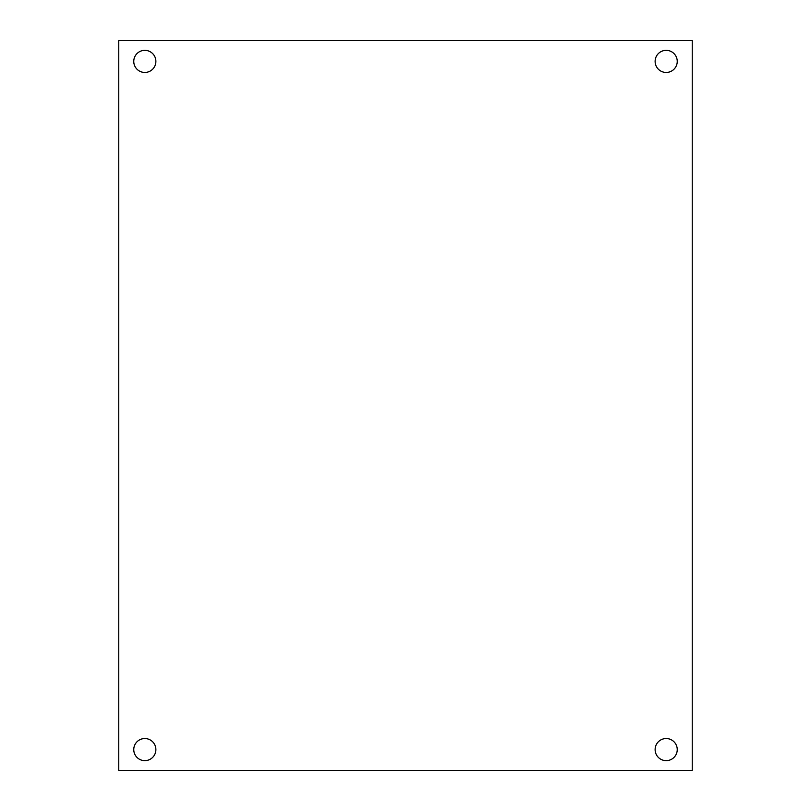 <?xml version="1.0" encoding="UTF-8"?>
<svg xmlns="http://www.w3.org/2000/svg" width="811" height="811" viewBox="0 0 811 811"><rect width="100%" height="100%" fill="white"/><g stroke="black" fill="none" stroke-linecap="round" stroke-linejoin="round"><path stroke-width="1.22" d="M692.249 770.45L118.751 770.45L118.751 40.55L692.249 40.55L692.249 770.45M144.824 72.453A11.05 11.05 0 0 1 135.244 55.878A11.05 11.05 0 0 1 154.394 55.878A11.05 11.05 0 0 1 144.824 72.453M144.824 760.647A11.05 11.05 0 0 1 135.244 744.072A11.05 11.05 0 0 1 154.394 744.072A11.05 11.05 0 0 1 144.824 760.647M666.176 72.453A11.05 11.05 0 0 1 656.606 55.878A11.05 11.05 0 0 1 675.756 55.878A11.05 11.05 0 0 1 666.176 72.453M666.176 760.647A11.05 11.05 0 0 1 656.606 744.072A11.05 11.05 0 0 1 675.756 744.072A11.05 11.05 0 0 1 666.176 760.647"/></g></svg>
